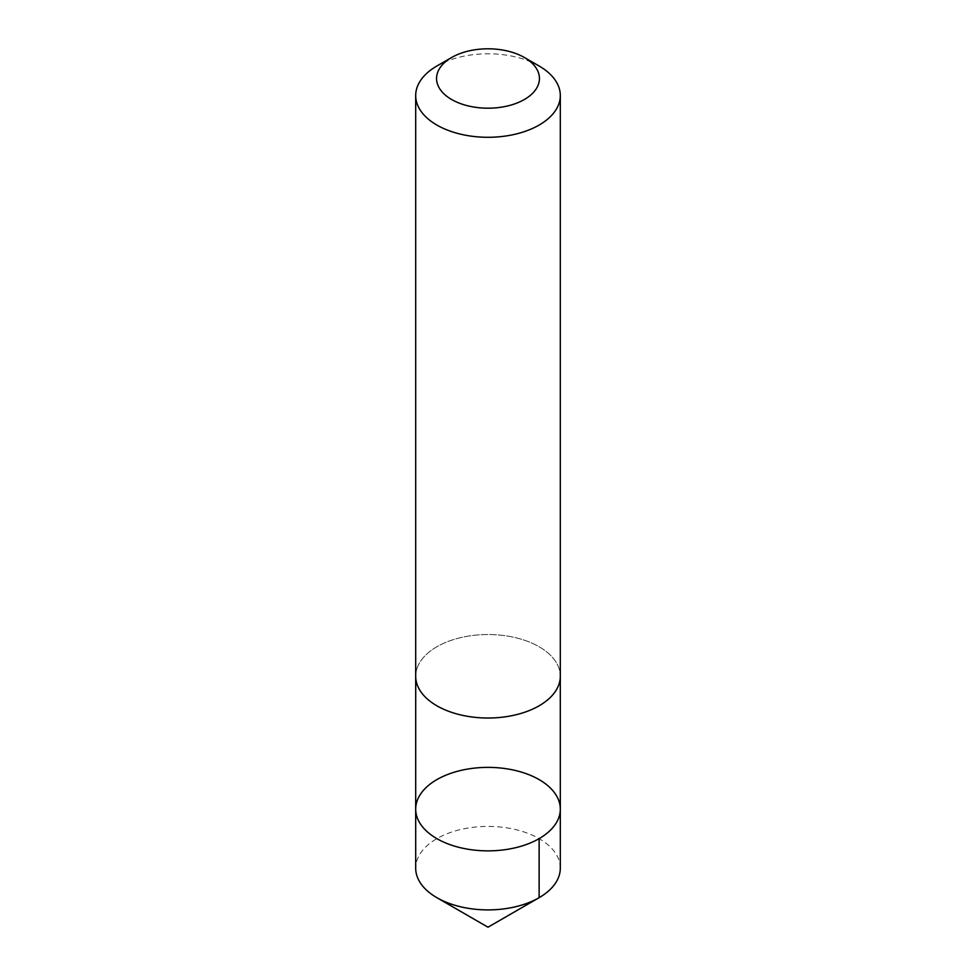 <?xml version="1.0" encoding="UTF-8"?>
<svg xmlns="http://www.w3.org/2000/svg" width="976" height="976" viewBox="0 0 976 976"><rect width="100%" height="100%" fill="white"/><g stroke="black" fill="none" stroke-linecap="round" stroke-linejoin="round"><path stroke-width="0.73" stroke-dasharray="4.88 3.66" d="M560.309 868.164A72.309 41.748 0 0 0 495.015 826.611A72.309 41.748 0 0 0 417.057 860.1A72.309 41.748 0 0 0 415.691 868.164M417.057 668.218A72.297 41.736 0 0 0 415.703 676.283A72.297 41.736 0 0 0 480.985 717.824A72.297 41.736 0 0 0 558.943 684.335A72.297 41.736 0 0 0 560.297 676.283A72.297 41.736 0 0 0 495.015 634.729A72.297 41.736 0 0 0 417.057 668.218M415.691 809.116A72.309 41.748 180 0 1 417.057 801.064A72.309 41.748 180 0 1 495.015 767.575A72.309 41.748 180 0 1 560.309 809.116M560.297 676.941L560.297 676.283A72.309 41.748 0 0 0 488 634.534A72.309 41.748 0 0 0 415.691 676.283L415.703 676.941M539.13 66.014A72.309 41.748 0 0 0 436.87 66.014"/><path stroke-width="1.46" d="M417.057 801.064A72.309 41.748 180 0 1 495.015 767.575A72.309 41.748 180 0 1 560.309 809.116A72.309 41.748 180 0 1 488 850.865A72.309 41.748 180 0 1 415.691 809.116A72.309 41.748 180 0 1 417.057 801.064M415.691 868.164A72.309 41.748 0 0 0 436.87 897.676A72.309 41.748 0 0 0 539.13 897.676A72.309 41.748 0 0 0 558.943 876.216A72.309 41.748 0 0 0 560.309 868.164L560.309 809.116A72.309 41.748 180 0 1 488 850.865A72.309 41.748 180 0 1 415.691 809.116L415.691 868.164M451.632 57.499L436.87 66.014A72.309 41.748 0 0 0 415.691 95.538L415.691 676.283A72.309 41.748 0 0 0 480.985 717.824A72.309 41.748 0 0 0 558.943 684.335A72.309 41.748 0 0 0 560.309 676.283L560.309 95.538A72.309 41.748 0 0 0 539.13 66.014L524.368 57.499A51.435 29.695 0 0 0 451.632 57.499A51.435 29.695 0 0 0 463.795 104.7A51.435 29.695 0 0 0 538.471 84.229A51.435 29.695 0 0 0 524.368 57.499M415.691 95.538A72.309 41.748 0 0 0 480.985 137.091A72.309 41.748 0 0 0 558.943 103.602A72.309 41.748 0 0 0 560.309 95.538M539.13 838.64L539.13 897.676L488 927.2L539.13 897.676M488 927.2L436.87 897.676M415.703 676.941L415.691 809.116M560.297 676.941L560.309 809.116"/></g></svg>
